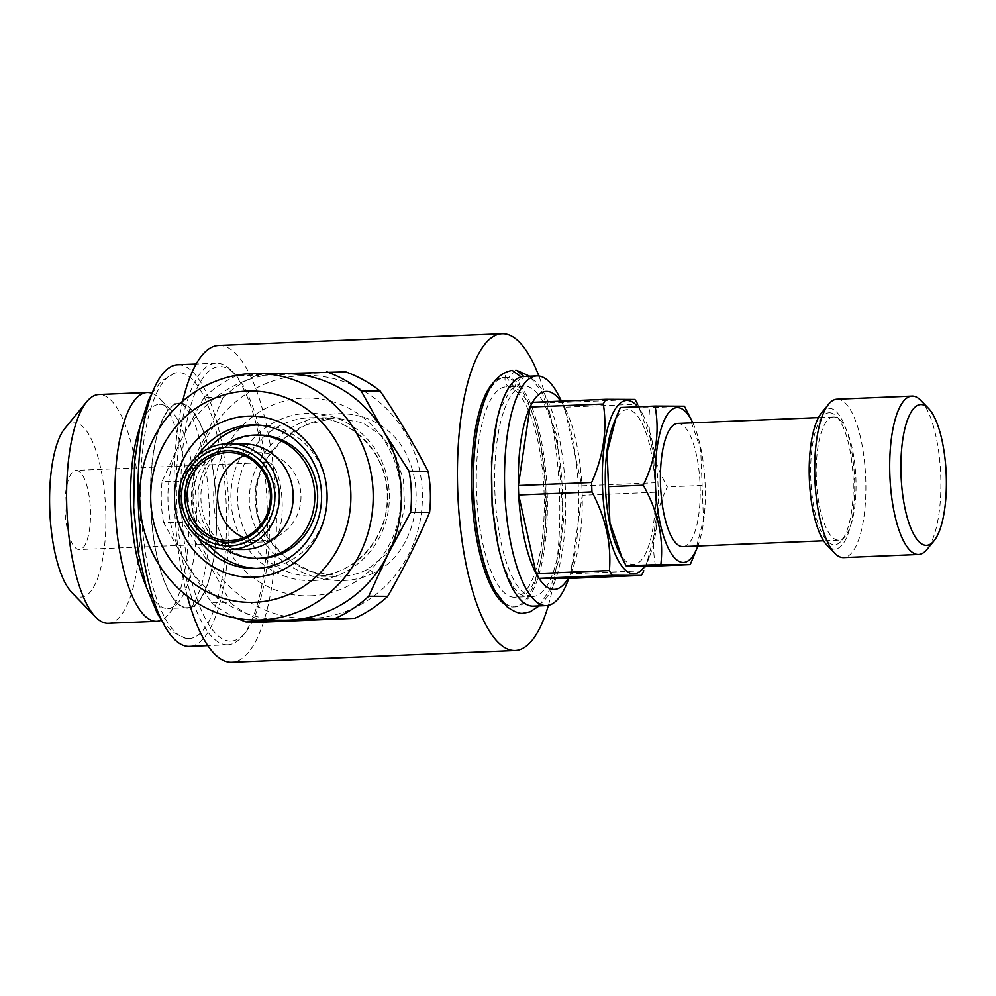 <?xml version="1.0" encoding="UTF-8"?>
<svg xmlns="http://www.w3.org/2000/svg" width="996" height="996" viewBox="0 0 996 996"><rect width="100%" height="100%" fill="white"/><g stroke="black" fill="none" stroke-linecap="round" stroke-linejoin="round"><path stroke-width="0.75" stroke-dasharray="4.98 3.74" d="M521.145 376.911L513.401 387.967C502.669 388.926 501.984 370.288 512.753 370.363M515.579 370.375L507.574 378.779L514.845 387.917L516.227 387.979L523.846 376.476M613.15 424.968A77.501 24.85 -92.4 0 1 627.468 409.655A77.501 24.85 -92.4 0 1 655.169 487.206A77.501 24.85 -92.4 0 1 633.145 564.533A77.501 24.85 -92.4 0 1 618.354 550.427M655.555 566.039C650.674 540.093 654.596 513.724 667.332 486.907C652.691 460.924 646.827 434.505 649.741 407.65L620.384 407.513M833.864 416.975A61.64 19.758 87.6 0 0 833.577 416.988A61.64 19.758 87.6 0 0 816.359 478.939A61.64 19.758 87.6 0 0 838.383 540.168A61.64 19.758 87.6 0 0 838.669 540.168A61.64 19.758 87.6 0 0 845.206 536.259A61.64 19.758 87.6 0 0 855.863 477.756A61.64 19.758 87.6 0 0 840.4 420.337A61.64 19.758 87.6 0 0 833.864 416.975M677.766 423.437A61.64 19.758 -92.4 0 1 678.052 423.425A61.64 19.758 -92.4 0 1 700.076 484.666A61.64 19.758 -92.4 0 1 682.858 546.617M829.531 412.755A66.047 21.177 -92.4 0 1 836.54 416.353A66.047 21.177 -92.4 0 1 853.111 477.868A66.047 21.177 -92.4 0 1 841.682 540.554A66.047 21.177 -92.4 0 1 834.374 544.75A66.047 21.177 -92.4 0 1 810.756 478.653A66.047 21.177 -92.4 0 1 829.531 412.755M821.576 412.83A70.455 22.584 -92.4 0 1 829.369 408.348A70.455 22.584 -92.4 0 1 854.556 478.852A70.455 22.584 -92.4 0 1 834.536 549.145A70.455 22.584 -92.4 0 1 827.053 545.298M837.014 399.209A79.257 25.41 -92.4 0 1 837.387 399.209A79.257 25.41 -92.4 0 1 865.698 477.931A79.257 25.41 -92.4 0 1 843.562 557.598M76.269 470.373A39.628 12.699 -92.4 0 1 90.437 509.74A39.628 12.699 -92.4 0 1 79.369 549.568A39.628 12.699 -92.4 0 1 79.182 549.568A39.628 12.699 -92.4 0 1 65.026 510.213A39.628 12.699 -92.4 0 1 76.082 470.373A39.628 12.699 -92.4 0 1 76.269 470.373M267.961 462.443A39.628 12.699 -92.4 0 1 282.129 501.81A39.628 12.699 -92.4 0 1 271.061 541.637A39.628 12.699 -92.4 0 1 270.875 541.637A39.628 12.699 -92.4 0 1 256.719 502.27A39.628 12.699 -92.4 0 1 267.775 462.443A39.628 12.699 -92.4 0 1 267.961 462.443M64.877 428.392A87.187 27.95 -92.4 0 1 74.526 422.852A87.187 27.95 -92.4 0 1 105.701 510.101A87.187 27.95 -92.4 0 1 80.925 597.09A87.187 27.95 -92.4 0 1 71.662 592.334M108.303 623.284A114.478 36.703 87.6 0 0 140.262 508.234A114.478 36.703 87.6 0 0 99.363 394.503A114.478 36.703 87.6 0 0 98.828 394.516M179.828 403.517A102.152 32.744 87.6 0 0 179.342 403.529A102.152 32.744 87.6 0 0 150.819 506.192A102.152 32.744 87.6 0 0 187.323 607.672A102.152 32.744 87.6 0 0 187.796 607.66A102.152 32.744 87.6 0 0 216.319 504.984A102.152 32.744 87.6 0 0 179.828 403.517M139.54 428.38A102.152 32.744 -92.4 0 1 159.348 404.351A102.152 32.744 -92.4 0 1 159.833 404.339A102.152 32.744 -92.4 0 1 170.665 409.916A102.152 32.744 -92.4 0 1 196.287 505.059A102.152 32.744 -92.4 0 1 178.62 602.007A102.152 32.744 -92.4 0 1 167.801 608.481A102.152 32.744 -92.4 0 1 167.316 608.494A102.152 32.744 -92.4 0 1 146.076 586.171M188.443 638.548A133.066 42.654 87.6 0 0 226.266 505.781A133.066 42.654 87.6 0 0 178.695 372.629A133.066 42.654 87.6 0 0 174.586 373.239A133.066 42.654 87.6 0 0 140.959 507.35A133.066 42.654 87.6 0 0 185.555 638.237A133.066 42.654 87.6 0 0 188.443 638.548M179.815 403.069A102.6 32.893 -92.4 0 1 182.044 403.318A102.6 32.893 -92.4 0 1 216.431 504.225A102.6 32.893 -92.4 0 1 190.51 607.647A102.6 32.893 -92.4 0 1 187.335 608.108A102.6 32.893 -92.4 0 1 150.657 505.445A102.6 32.893 -92.4 0 1 179.815 403.069M483.508 403.542A114.926 36.84 -92.4 0 1 505.532 377.235A114.926 36.84 -92.4 0 1 506.08 377.235A114.926 36.84 -92.4 0 1 547.128 491.389A114.926 36.84 -92.4 0 1 515.044 606.888A114.926 36.84 -92.4 0 1 514.496 606.9A114.926 36.84 -92.4 0 1 490.916 582.498M503.478 603.29A114.926 36.84 87.6 0 0 512.828 606.975A114.926 36.84 87.6 0 0 513.376 606.962A114.926 36.84 87.6 0 0 545.459 491.451A114.926 36.84 87.6 0 0 504.412 377.297A114.926 36.84 87.6 0 0 503.864 377.31A114.926 36.84 87.6 0 0 494.315 381.792M532.474 596.467A105.24 33.74 -92.4 0 1 494.888 491.924A105.24 33.74 -92.4 0 1 524.27 386.162A105.24 33.74 -92.4 0 1 524.768 386.149A105.24 33.74 -92.4 0 1 562.367 490.679A105.24 33.74 -92.4 0 1 532.972 596.455A105.24 33.74 -92.4 0 1 532.474 596.467M514.148 597.226A105.24 33.74 -92.4 0 1 476.549 492.684A105.24 33.74 -92.4 0 1 505.931 386.921A105.24 33.74 -92.4 0 1 506.429 386.909A105.24 33.74 -92.4 0 1 544.028 491.439A105.24 33.74 -92.4 0 1 514.646 597.214A105.24 33.74 -92.4 0 1 514.148 597.226M523.871 376.476A114.926 36.84 -92.4 0 1 524.406 376.476A114.926 36.84 -92.4 0 1 565.467 490.63A114.926 36.84 -92.4 0 1 533.37 606.128M227.076 644.798A140.909 45.169 -92.4 0 1 176.74 504.835A140.909 45.169 -92.4 0 1 216.082 363.216A140.909 45.169 -92.4 0 1 216.755 363.204A140.909 45.169 -92.4 0 1 231.707 370.898A140.909 45.169 -92.4 0 1 267.04 502.133A140.909 45.169 -92.4 0 1 242.675 635.846A140.909 45.169 -92.4 0 1 227.735 644.786A140.909 45.169 -92.4 0 1 227.076 644.798M177.749 364.81A140.909 45.169 -92.4 0 1 178.409 364.797A140.909 45.169 -92.4 0 1 228.744 504.76A140.909 45.169 -92.4 0 1 189.402 646.379M230.275 641.138A137.386 44.036 -92.4 0 1 181.16 503.665A137.386 44.036 -92.4 0 1 220.216 366.59A137.386 44.036 -92.4 0 1 234.795 374.085A137.386 44.036 -92.4 0 1 269.256 502.046A137.386 44.036 -92.4 0 1 245.489 632.41A137.386 44.036 -92.4 0 1 230.275 641.138M306.133 424.744L282.864 439.398L265.222 460.451L255.785 486.222L256.719 513.65L267.824 538.674L286.773 558.495L311.001 571.567L340.856 576.298C350.667 575.837 359.556 573.534 367.536 569.363L385.875 554.66L398.375 533.595L404.5 507.836L403.542 480.458L395.649 455.458L381.754 435.675L362.444 422.628L335.042 417.909L306.133 424.744A8.802 0.822 -113.7 0 0 306.258 424.782C276.303 437.331 253.519 468.979 255.362 500.266C256.644 547.153 305.809 578.34 337.569 576.36L312.221 576.248A79.257 75.061 90.3 0 1 237.521 498.361A79.257 75.061 90.3 0 1 309.669 417.785A79.257 75.061 90.3 0 1 312.943 417.722A79.257 75.061 90.3 0 1 387.631 495.61A79.257 75.061 90.3 0 1 315.483 576.186A79.257 75.061 90.3 0 1 312.221 576.248L315.446 576.186C353.879 575.638 387.954 538.624 387.183 497.203C388.303 454.612 352.46 416.764 312.943 417.722L338.291 417.847M373.263 573.111C336.822 592.01 279.59 573.609 258.288 532.81C233.848 490.991 262.384 436.634 305.349 421.022C349.16 402.247 394.391 420.748 409.356 461.335C426.699 503.167 409.481 557.411 373.263 573.111A8.802 4.221 62.7 0 0 367.536 569.363M187.335 596.156A158.513 50.821 -92.4 0 1 182.716 401.151M218.684 345.488A158.513 50.821 -92.4 0 1 219.444 345.475A158.513 50.821 -92.4 0 1 276.066 502.93A158.513 50.821 -92.4 0 1 231.807 662.24M310.926 595.795A98.915 93.686 -89.7 0 0 400.915 493.082A98.915 93.686 -89.7 0 0 303.68 398.126A98.915 93.686 -89.7 0 0 213.692 500.839A98.915 93.686 -89.7 0 0 310.926 595.795M243.821 537.653A44.036 41.708 -89.7 0 0 259.06 540.778A44.036 41.708 -89.7 0 0 260.877 540.741A44.036 41.708 -89.7 0 0 300.966 495.971A44.036 41.708 -89.7 0 0 259.47 452.707A44.036 41.708 -89.7 0 0 257.653 452.744A44.036 41.708 -89.7 0 0 244.194 455.695M259.545 435.103A61.64 58.391 -89.7 0 0 257.005 435.14A61.64 58.391 -89.7 0 0 200.893 497.813A61.64 58.391 -89.7 0 0 258.985 558.383M242.9 549.506A52.838 50.049 90.3 0 1 211.563 537.666A52.838 50.049 90.3 0 1 211.936 455.384A52.838 50.049 90.3 0 1 241.206 443.867A52.838 50.049 90.3 0 1 243.385 443.83M256.769 425.018A71.774 67.977 90.3 0 1 259.595 424.968A71.774 67.977 90.3 0 1 327.236 495.485A71.774 67.977 90.3 0 1 261.898 568.455A71.774 67.977 90.3 0 1 258.935 568.517A71.774 67.977 90.3 0 1 256.109 568.442M284.134 620.147A123.292 116.769 90.3 0 1 185.903 562.64A123.292 116.769 90.3 0 1 181.384 439.448A123.292 116.769 90.3 0 1 280.175 373.662A123.292 116.769 90.3 0 1 285.267 373.575M311.76 618.392A121.524 115.1 90.3 0 1 192.29 501.723A121.524 115.1 90.3 0 1 302.846 375.529A121.524 115.1 90.3 0 1 422.316 492.198A121.524 115.1 90.3 0 1 311.76 618.392M264.986 622.002A132.095 125.11 90.3 0 1 230.499 602.841L211.488 602.754L185.903 562.64L163.593 522.539L182.604 522.626C200.644 549.232 216.618 575.974 230.499 602.841M182.604 522.626A132.095 125.11 90.3 0 1 181.098 481.504L162.087 481.417L181.384 439.448L203.956 397.479L222.98 397.566C211.252 425.417 197.283 453.392 181.098 481.504M222.98 397.566A132.095 125.11 90.3 0 1 255.947 375.617L236.924 375.529L280.175 373.662M345.712 371.894L255.947 375.617M163.593 522.539A132.095 125.11 90.3 0 1 162.087 481.417M237.085 618.317A132.095 125.11 90.3 0 1 211.488 602.754M203.956 397.479A132.095 125.11 90.3 0 1 236.924 375.529M197.88 537.84A71.774 67.977 90.3 0 1 198.254 455.085M208.786 544.849A71.774 67.977 90.3 0 1 209.235 448.175M225.968 549.331A61.64 58.391 90.3 0 1 219.593 544.563A61.64 58.391 90.3 0 1 220.029 448.561A61.64 58.391 90.3 0 1 226.453 443.855M548.398 605.331A158.513 50.821 87.6 0 0 538.898 376.027M637.801 406.791A86.739 27.813 -92.4 0 1 643.677 416.204A86.739 27.813 -92.4 0 1 649.492 556.64A86.739 27.813 -92.4 0 1 644.624 566.201M560.748 401.176A99.077 31.76 -92.4 0 1 561.632 402.484A99.077 31.76 -92.4 0 1 564.433 407.215A99.077 31.76 -92.4 0 1 565.579 409.443A99.077 31.76 -92.4 0 1 581.876 485.836A99.077 31.76 -92.4 0 1 582.224 495.273L570.534 573.758L643.814 570.733L646.529 564.159L656.103 528.017L655.493 492.248L582.224 495.273A99.077 31.76 -92.4 0 1 572.214 569.837A99.077 31.76 -92.4 0 1 570.534 573.758A99.077 31.76 -92.4 0 1 568.081 578.477M655.144 482.799L652.89 445.324L637.701 404.177L564.433 407.215L581.876 485.836L655.144 482.799A99.077 31.76 -92.4 0 1 655.493 492.248M532.499 402.347L561.632 402.484L634.9 399.446M559.354 396.844A114.926 36.84 -92.4 0 1 567.06 582.897M152.077 393.333A114.478 36.703 -92.4 0 1 159.858 398.749A114.478 36.703 -92.4 0 1 188.568 505.383A114.478 36.703 -92.4 0 1 168.772 614.022A114.478 36.703 -92.4 0 1 161.464 620.072M920.802 400.429A79.257 25.41 -92.4 0 1 940.685 474.245A79.257 25.41 -92.4 0 1 926.977 549.456M692.805 422.814A77.501 24.85 -92.4 0 1 697.897 545.995M688.373 413.801L700.723 449.482L703.475 519.489L694.61 554.386M702.018 485.475L667.332 486.907M684.426 406.219L649.741 407.65M305.349 421.022A8.802 0.822 -113.7 0 1 306.258 424.782C317.587 420.001 328.269 417.685 338.304 417.847M313.192 580.568A83.664 79.232 90.3 0 1 230.948 500.253A83.664 79.232 90.3 0 1 307.067 413.377A83.664 79.232 90.3 0 1 389.312 493.692A83.664 79.232 90.3 0 1 313.192 580.568M229.068 549.443A52.838 50.049 90.3 0 1 179.28 497.527A52.838 50.049 90.3 0 1 227.374 443.805M514.085 387.917L510.4 390.108L500.428 408.509L496.655 421.943M502.507 563.076L512.181 585.511L518.667 593.529L522.925 595.546C523.311 596.019 529.71 594.587 536.682 575.302C541.687 560.76 544.75 542.173 545.883 519.514C547.09 489.347 544.675 461.024 538.612 434.542C534.728 418.395 530.158 406.107 524.904 397.678L518.518 389.859L514.845 387.917M539.185 605.892L550.34 588.711L559.179 558.569L563.475 520.31L557.15 436.771L542.272 392.524L529.685 376.239M833.577 416.988L818.475 417.61M840.4 420.337L836.54 416.353M845.206 536.259L841.682 540.554M271.061 541.637L79.369 549.568M179.342 403.529L159.348 404.351M182.044 403.318L188.966 411.921C195.926 422.565 201.802 443.494 206.62 474.706C209.708 499.033 210.268 522.975 208.301 546.53C206.857 562.553 204.429 576.111 200.993 587.192C195.453 601.497 191.867 608.344 190.273 607.734L190.51 607.647M505.532 377.235L503.864 377.31M524.27 386.162L505.931 386.921M216.082 363.216L196.162 364.05M259.06 540.778L228.545 540.629M253.943 424.943L259.595 424.968M253.283 568.492L258.935 568.517M211.563 537.666L219.593 544.563M211.936 455.384L220.029 448.561M259.47 452.707L228.943 452.57M234.795 374.085L231.707 370.898M245.489 632.41L242.675 635.846M227.735 644.786L207.815 645.607M643.677 416.204L639.606 407.949M649.492 556.64L646.529 564.159M565.579 409.443L561.483 401.151M572.214 569.837L568.816 578.439M532.972 596.455L514.646 597.214M515.044 606.888L513.376 606.962M174.586 373.239L161.688 380.87L152.214 393.084M161.626 620.309L172.196 631.788L185.555 638.237M170.665 409.916L159.858 398.749M178.62 602.007L168.772 614.022M187.796 607.66L167.801 608.481M267.775 462.443L76.082 470.373M838.669 540.168L823.58 540.791"/><path stroke-width="1.49" d="M539.185 605.892L530.096 611.83L523.647 613.15C519.837 614.071 514.26 611.905 506.902 606.651L495.024 591.002C486.21 574.269 479.96 551.921 476.275 523.921C472.664 495.074 472.465 467.149 475.677 440.145C477.931 421.955 481.653 406.854 486.857 394.827C492.659 380.584 501.113 372.442 512.23 370.4L521.145 376.911M523.846 376.476L516.824 370.425L515.579 370.375M622.239 558.32L618.354 550.427A77.501 24.85 -92.4 0 1 613.15 424.968L616.014 417.735L607.149 452.508L609.876 522.502L622.239 558.32L626.185 565.915L655.555 566.039L690.24 564.608L660.871 564.471C663.822 537.753 657.958 511.334 643.279 485.214C655.99 458.534 659.925 432.164 655.057 406.082L684.426 406.219L692.27 421.694A77.501 24.85 -92.4 0 1 692.805 422.814M655.057 406.082L620.384 407.513L616.014 417.735M697.897 545.995A77.501 24.85 -92.4 0 1 697.461 547.153A77.501 24.85 -92.4 0 1 683.144 562.466A77.501 24.85 -92.4 0 1 655.443 484.915A77.501 24.85 -92.4 0 1 677.467 407.588A77.501 24.85 -92.4 0 1 692.27 421.694M823.58 540.791L682.858 546.617A61.64 19.758 -92.4 0 1 682.571 546.617A61.64 19.758 -92.4 0 1 660.547 485.388A61.64 19.758 -92.4 0 1 677.766 423.437L818.475 417.61M934.011 540.878L926.977 549.456A79.257 25.41 -92.4 0 1 918.573 554.486L843.562 557.598A79.257 25.41 -92.4 0 1 843.189 557.598A79.257 25.41 -92.4 0 1 834.785 553.278L827.053 545.298A70.455 22.584 -92.4 0 1 809.387 479.686A70.455 22.584 -92.4 0 1 821.576 412.83L828.61 404.239A79.257 25.41 -92.4 0 1 837.014 399.209L912.025 396.109A79.257 25.41 -92.4 0 1 912.398 396.097A79.257 25.41 -92.4 0 1 920.802 400.429L928.533 408.397A70.455 22.584 -92.4 0 1 946.2 474.021A70.455 22.584 -92.4 0 1 934.011 540.878A70.455 22.584 -92.4 0 1 926.218 545.347A70.455 22.584 -92.4 0 1 901.031 474.843A70.455 22.584 -92.4 0 1 921.051 404.55A70.455 22.584 -92.4 0 1 928.533 408.397M834.785 553.278A79.257 25.41 -92.4 0 1 814.902 479.45A79.257 25.41 -92.4 0 1 828.61 404.239M918.573 554.486A79.257 25.41 -92.4 0 1 918.2 554.498A79.257 25.41 -92.4 0 1 889.889 475.764A79.257 25.41 -92.4 0 1 912.025 396.109M95.604 617.047L71.662 592.334A87.187 27.95 -92.4 0 1 49.8 511.135A87.187 27.95 -92.4 0 1 64.877 428.392L86.689 401.786A114.478 36.703 87.6 0 0 66.894 510.425A114.478 36.703 87.6 0 0 95.604 617.047A114.478 36.703 87.6 0 0 107.755 623.297A114.478 36.703 87.6 0 0 108.303 623.284L156.633 621.292A114.478 36.703 -92.4 0 1 156.098 621.292A114.478 36.703 -92.4 0 1 115.2 507.574A114.478 36.703 -92.4 0 1 147.171 392.511A114.478 36.703 -92.4 0 1 147.707 392.511A114.478 36.703 -92.4 0 1 152.077 393.333M147.171 392.511L98.828 394.516A114.478 36.703 87.6 0 0 86.689 401.786M146.076 586.171A102.152 32.744 -92.4 0 1 139.54 428.38M490.916 582.498A114.926 36.84 -92.4 0 1 483.508 403.542M494.315 381.792A114.926 36.84 87.6 0 0 471.805 493.655A114.926 36.84 87.6 0 0 503.478 603.29M568.816 578.439L567.06 582.897A114.926 36.84 -92.4 0 1 546.381 605.593A114.926 36.84 -92.4 0 1 545.845 605.605A114.926 36.84 -92.4 0 1 504.785 491.439A114.926 36.84 -92.4 0 1 536.881 375.94A114.926 36.84 -92.4 0 1 537.417 375.928A114.926 36.84 -92.4 0 1 559.354 396.844L561.483 401.151M546.381 605.593L533.37 606.128A114.926 36.84 -92.4 0 1 532.835 606.141A114.926 36.84 -92.4 0 1 491.775 491.987A114.926 36.84 -92.4 0 1 523.871 376.476L536.881 375.94M568.081 578.477L538.961 578.34L612.229 575.302L641.362 575.439L568.081 578.477A99.077 31.76 -92.4 0 1 553.925 589.408A99.077 31.76 -92.4 0 1 538.961 578.34A99.077 31.76 -92.4 0 1 536.159 573.609A99.077 31.76 -92.4 0 1 518.704 494.987A99.077 31.76 -92.4 0 1 518.368 485.538A99.077 31.76 -92.4 0 1 530.046 407.053A99.077 31.76 -92.4 0 1 532.499 402.347A99.077 31.76 -92.4 0 1 546.667 391.416A99.077 31.76 -92.4 0 1 560.748 401.176M644.624 566.201A86.739 27.813 -92.4 0 1 633.481 573.771A86.739 27.813 -92.4 0 1 602.468 486.969A86.739 27.813 -92.4 0 1 627.119 400.417A86.739 27.813 -92.4 0 1 637.801 406.791M637.701 404.177A99.077 31.76 -92.4 0 0 634.9 399.446L605.78 399.309L532.499 402.347M603.327 404.027C607.361 429.737 603.476 455.894 591.636 482.512L518.368 485.538L530.046 407.053L603.327 404.027A99.077 31.76 -92.4 0 1 605.78 399.309M591.985 491.949C605.692 517.708 611.507 543.916 609.428 570.571L536.159 573.609L518.704 494.987L591.985 491.949A99.077 31.76 -92.4 0 1 591.636 482.512M612.229 575.302A99.077 31.76 -92.4 0 1 609.428 570.571M207.815 645.607L189.402 646.379A140.909 45.169 -92.4 0 1 188.742 646.392A140.909 45.169 -92.4 0 1 138.394 506.416A140.909 45.169 -92.4 0 1 177.749 364.81L196.162 364.05M538.898 376.027A158.513 50.821 87.6 0 0 502.806 333.735A158.513 50.821 87.6 0 0 502.059 333.76A158.513 50.821 87.6 0 0 457.799 493.07A158.513 50.821 87.6 0 0 514.422 650.525A158.513 50.821 87.6 0 0 515.181 650.513L231.807 662.24A158.513 50.821 -92.4 0 1 231.06 662.265A158.513 50.821 -92.4 0 1 187.335 596.156M182.716 401.151A158.513 50.821 -92.4 0 1 218.684 345.488L502.059 333.76M227.138 452.607A44.036 41.708 -89.7 0 0 187.049 497.365A44.036 41.708 -89.7 0 0 228.545 540.629A44.036 41.708 -89.7 0 0 230.362 540.604A44.036 41.708 -89.7 0 0 270.439 495.834A44.036 41.708 -89.7 0 0 228.943 452.57A44.036 41.708 -89.7 0 0 227.138 452.607M244.194 455.695A44.036 41.708 -89.7 0 0 217.564 496.556A44.036 41.708 -89.7 0 0 243.821 537.653M226.503 450.839A45.791 43.376 -89.7 0 0 184.845 498.398A45.791 43.376 -89.7 0 0 229.864 542.359A45.791 43.376 -89.7 0 0 271.522 494.8A45.791 43.376 -89.7 0 0 226.503 450.839M226.453 443.855A61.64 58.391 90.3 0 1 254.179 435.128A61.64 58.391 90.3 0 1 256.719 435.078A61.64 58.391 90.3 0 1 314.811 495.659A61.64 58.391 90.3 0 1 258.699 558.32A61.64 58.391 90.3 0 1 256.159 558.37A61.64 58.391 90.3 0 1 225.968 549.331M256.159 558.37L258.985 558.383A61.64 58.391 -89.7 0 0 261.525 558.333A61.64 58.391 -89.7 0 0 317.637 495.672A61.64 58.391 -89.7 0 0 259.545 435.103L256.719 435.078M227.374 443.805A52.838 50.049 90.3 0 1 229.553 443.768L243.385 443.83A52.838 50.049 90.3 0 1 293.185 495.747A52.838 50.049 90.3 0 1 245.078 549.468A52.838 50.049 90.3 0 1 242.9 549.506L229.068 549.443A52.838 50.049 90.3 0 0 231.246 549.406A52.838 50.049 90.3 0 0 279.353 495.684A52.838 50.049 90.3 0 0 229.553 443.768L227.362 443.805C201.404 444.216 178.67 468.842 179.081 496.207C178.172 524.531 202.2 550.053 229.068 549.443M209.235 448.175A71.774 67.977 90.3 0 1 256.632 425.018A71.774 67.977 90.3 0 1 256.769 425.018M198.254 455.085A71.774 67.977 90.3 0 1 250.98 424.993A71.774 67.977 90.3 0 1 253.943 424.943A71.774 67.977 90.3 0 1 321.584 495.46A71.774 67.977 90.3 0 1 256.246 568.43A71.774 67.977 90.3 0 1 253.283 568.492A71.774 67.977 90.3 0 1 197.88 537.84M247.83 416.191A80.576 76.319 90.3 0 1 327.049 493.543A80.576 76.319 90.3 0 1 253.743 577.219A80.576 76.319 90.3 0 1 174.524 499.855A80.576 76.319 90.3 0 1 247.83 416.191M254.665 602.294A105.676 100.086 90.3 0 1 150.769 500.839A105.676 100.086 90.3 0 1 246.921 391.104A105.676 100.086 90.3 0 1 350.804 492.559A105.676 100.086 90.3 0 1 254.665 602.294M260.952 619.923A123.292 116.769 90.3 0 1 255.872 620.022A123.292 116.769 90.3 0 1 139.689 498.872A123.292 116.769 90.3 0 1 251.926 373.537A123.292 116.769 90.3 0 1 257.005 373.438A123.292 116.769 90.3 0 1 373.189 494.576A123.292 116.769 90.3 0 1 260.952 619.923M282.727 373.562L345.712 371.894A132.095 125.11 90.3 0 1 380.198 391.067L361.175 390.98L383.485 431.081L409.07 471.195L428.081 471.282A132.095 125.11 90.3 0 1 429.587 512.392L410.576 512.305L388.004 554.274L368.707 596.243L387.718 596.33A132.095 125.11 90.3 0 1 354.75 618.292L289.214 620.047A123.292 116.769 90.3 0 1 284.134 620.147L255.872 620.022M257.005 373.438L285.267 373.575A123.292 116.769 90.3 0 1 383.485 431.081A123.292 116.769 90.3 0 1 388.004 554.274A123.292 116.769 90.3 0 1 289.214 620.047L245.962 621.915L264.986 622.002L354.75 618.292M245.962 621.915A132.095 125.11 90.3 0 1 237.085 618.317M368.707 596.243A132.095 125.11 90.3 0 1 335.727 618.205M409.07 471.195A132.095 125.11 90.3 0 1 410.576 512.305M326.7 371.807A132.095 125.11 90.3 0 1 361.175 390.98M428.081 471.282C414.361 444.689 398.4 417.947 380.198 391.067M387.718 596.33C403.766 568.504 417.722 540.529 429.587 512.392M256.109 568.442A71.774 67.977 90.3 0 1 208.786 544.849M515.181 650.513A158.513 50.821 87.6 0 0 548.398 605.331M643.814 570.733A99.077 31.76 -92.4 0 1 641.362 575.439M161.464 620.072A114.478 36.703 -92.4 0 1 156.633 621.292M697.461 547.153L690.24 564.608M660.871 564.471L626.185 565.915M643.279 485.214L608.593 486.646M226.378 447.316A49.314 46.712 90.3 0 1 274.859 494.663A49.314 46.712 90.3 0 1 229.989 545.883A49.314 46.712 90.3 0 1 181.509 498.535A49.314 46.712 90.3 0 1 226.378 447.316M496.655 421.943L491.489 461.273L492.111 505.98L498.448 548.124L502.507 563.076M529.685 376.239L516.824 370.412M152.214 393.084L148.578 400.155L139.975 426.475L134.584 462.044L133.663 507.462L138.419 553.427L146.275 586.793L157.418 613.586L161.626 620.309"/></g></svg>
